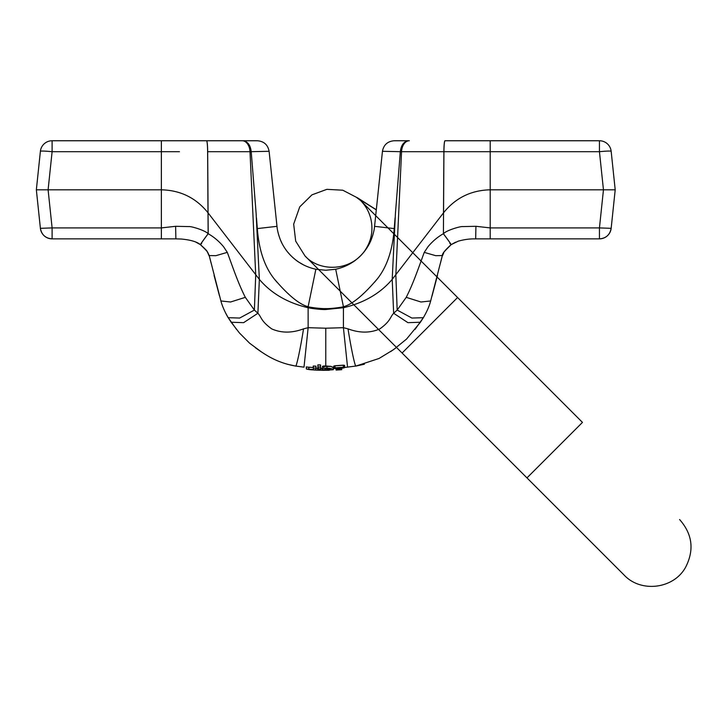 <?xml version="1.0" encoding="UTF-8"?>
<svg xmlns="http://www.w3.org/2000/svg" width="727" height="727" viewBox="0 0 727 727"><rect width="100%" height="100%" fill="white"/><g stroke="black" fill="none" stroke-linecap="round" stroke-linejoin="round"><path stroke-width="1.09" d="M303.986 367.162L295.571 366.035L303.986 367.162M318.799 368.353L315.891 368.126M320.589 368.307L322.524 368.344L320.489 368.407L320.489 367.917M344.589 367.471L355.985 366.035L344.589 367.471M306.331 367.099L313.255 367.526L313.255 366.008L316 366.172L315.891 367.807M317.935 367.09L317.844 364.863L320.589 364.954L320.489 367.18M322.434 367.753L322.434 366.39L323.806 365.954L330.903 366.335L333.366 367.708M395.079 217.873L394.234 228.587C392.644 249.788 387.082 266.464 377.549 278.605C368.743 289.001 355.012 303.695 343.435 306.73C340.627 307.548 329.558 308.848 325.778 308.593C321.997 308.848 310.929 307.548 308.121 306.73L308.139 327.686L325.778 328.213L343.417 327.686L348.033 328.858C359.574 333.157 370.179 333.166 379.839 328.886C390.844 320.97 389.945 317.163 393.652 313.264L392.207 279.377C380.257 293.435 364 302.886 343.435 307.721L325.778 309.511C321.988 309.766 310.92 308.484 308.121 307.721C287.556 302.886 271.298 293.435 259.348 279.377L208.004 212.775C196.063 197.926 180.514 190.265 161.358 189.811L48.1 189.811L52.108 227.915L161.358 227.915L175.634 226.297L188.893 226.588C190.738 226.142 204.86 230.186 208.14 233.703L208.195 233.73C217.564 238.992 223.053 246.244 223.48 246.589L227.306 252.369C233.54 269.317 238.283 283.466 245.326 297.343L254.377 310.065L257.903 313.264C261.611 317.163 260.711 320.97 271.716 328.886C281.376 333.166 291.981 333.157 303.522 328.858L308.139 327.686L304.004 367.162M347.551 367.162L343.417 327.686L343.435 306.73L335.692 269.254L325.778 270.262L335.692 269.254C347.015 266.754 356.412 261.038 363.9 252.087C367.199 247.943 369.679 243.699 371.352 239.365C373.251 234.158 374.323 229.814 374.569 226.333L382.447 151.298L374.569 226.333L394.234 228.587M335.02 366.599C333.239 366.417 333.239 366.126 335.02 365.745L343.308 365.163C345.089 365.336 345.089 365.626 343.308 366.026M490.198 238.865L490.198 227.915L599.448 227.915L599.448 238.865C606.027 238.329 609.926 234.812 611.162 228.323L615.206 189.811L611.162 228.323C609.935 234.812 606.036 238.329 599.448 238.865L475.685 238.865L475.921 226.297L490.198 227.915L490.198 189.811C471.041 190.265 455.493 197.926 443.552 212.775L443.933 151.707L474.904 151.707M451.076 244.699L451.103 244.681C445.097 250.088 442.17 253.714 442.343 255.568L430.657 300.96C429.393 305.94 426.967 311.51 423.35 317.69L420.397 322.243L407.938 322.67L393.652 313.264L397.178 310.065L395.833 274.96L401.549 151.707L400.341 151.707L443.888 151.707A11.777 1.081 -90 0 1 444.969 140.756L599.448 140.756A11.777 11.777 0 0 1 611.162 151.298L615.206 189.811L611.162 151.298A11.777 0.818 -6 0 0 599.448 151.707L443.888 151.707L443.497 212.847L392.207 279.377L395.433 213.411L400.341 151.689L382.447 151.298C383.683 144.818 387.582 141.302 394.161 140.756L408.828 140.756C403.948 141.347 401.113 144.991 400.341 151.679C401.113 144.991 403.948 141.347 408.828 140.756M474.904 140.756L445.006 140.756A11.777 1.072 -90 0 0 443.933 151.707M82.46 238.865L52.108 238.865A11.777 11.777 0 0 1 40.394 228.323L52.108 227.915L52.108 238.865L175.87 238.865L52.108 238.865C45.528 238.329 41.63 234.812 40.394 228.323L36.35 189.811L40.394 151.298L36.35 189.811L48.1 189.811L52.108 151.707A11.777 0.818 6 0 0 40.394 151.298A11.777 11.777 0 0 1 52.108 140.756L257.394 140.756C263.974 141.302 267.872 144.818 269.108 151.298L276.987 226.333C277.232 229.814 278.305 234.158 280.204 239.365C281.876 243.699 284.357 247.943 287.656 252.087C295.144 261.038 304.54 266.754 315.863 269.254L325.778 270.262L315.863 269.254L315.018 273.316M373.387 233.04L372.488 236.193M371.352 239.374L369.698 243.054M368.162 245.908L367.608 246.835M365.899 249.434L364.981 250.697M364.118 251.806L360.965 255.386M358.893 257.394L355.067 260.557M355.049 260.575L353.313 261.802M353.267 261.838L347.433 265.219M304.122 265.219L298.288 261.838M298.243 261.802L296.507 260.575M296.489 260.566L292.663 257.394M290.591 255.386L287.438 251.806M286.574 250.697L285.656 249.434M283.948 246.835L283.394 245.908M281.858 243.054L280.204 239.374M279.068 236.193L278.168 233.04M315.863 269.254L308.121 306.73C296.543 303.695 282.812 289.001 274.006 278.605C264.474 266.464 258.912 249.788 257.322 228.587L276.987 226.333L269.108 151.298L251.215 151.679C250.442 144.991 247.607 141.347 242.727 140.756L242.209 140.756A11.777 7.815 90 0 1 250.006 151.707L207.622 151.707L208.14 233.703C201.352 242.827 199.189 246.053 201.652 243.381M82.46 140.756L52.108 140.756L52.108 151.707L179.451 151.707M274.524 279.268L277.042 282.249M288.074 293.563L289.092 294.571M257.322 228.587L256.477 217.873M201.679 243.4C199.216 246.08 201.388 242.854 208.195 233.73L207.668 151.707A11.777 1.081 90 0 0 206.586 140.756M242.727 140.756C247.607 141.347 250.442 144.991 251.215 151.679L256.122 213.411L259.348 279.377L257.903 313.264L243.618 322.67L231.159 322.243L228.205 317.69C225.752 313.773 222.217 306.249 220.899 300.96L209.212 255.568L215.846 255.686L227.306 252.369M287.056 364.191L295.217 365.981M200.479 244.699L195.881 242.136M209.085 255.159L211.094 263.092M228.078 317.481L236.493 329.376M230.932 321.916L231.231 322.424M303.522 328.858C300.56 347.951 296.334 367.735 295.571 366.035C277.496 362.927 266.509 355.194 261.602 352.05L249.634 343.217L239.419 332.957L231.159 322.243M251.215 151.707L250.006 151.707L255.722 274.96L254.377 310.065L239.665 318.053L228.205 317.69M245.326 297.343L230.568 302.005L220.899 300.96M200.416 244.654L200.434 244.654C196.953 241.764 190.529 239.883 181.159 239.019L175.87 238.865L175.634 226.297M362.464 294.571L363.482 293.563M374.514 282.249L377.031 279.268M599.448 238.865A11.777 11.777 0 0 0 611.162 228.323L599.448 227.915L603.455 189.811L490.198 189.811L490.198 140.756M449.904 243.381C452.367 246.053 450.195 242.827 443.415 233.703L443.552 212.775L443.415 233.703C446.696 230.186 460.818 226.142 462.663 226.588L475.921 226.297M423.35 317.69L411.891 318.053L397.178 310.065L406.229 297.343C413.272 283.466 418.016 269.317 424.25 252.369L428.076 246.589C428.503 246.244 433.992 238.992 443.361 233.73C450.167 242.854 452.339 246.08 449.877 243.4M356.512 365.954L364.4 364.218M440.462 263.092L442.47 255.159M415.072 329.358L423.477 317.481M420.324 322.424L420.624 321.916M420.397 322.243L406.557 339.055L393.58 349.614L379.067 358.466L355.985 366.035C355.221 367.735 350.996 347.951 348.033 328.858M430.657 300.96L420.988 302.005L406.229 297.343M442.343 255.568L435.709 255.686L424.25 252.369M451.122 244.654L458.183 241.191C468.47 238.311 474.567 239.001 475.685 238.865M336.537 273.316L335.692 269.254M599.448 140.756L599.448 151.707L603.455 189.811L615.206 189.811M343.317 368.026C344.971 367.662 344.971 367.408 343.317 367.262L335.029 367.835C333.375 368.189 333.375 368.435 335.029 368.598L343.317 368.026C344.971 367.662 344.971 367.408 343.317 367.262L343.317 365.254L335.029 365.835C333.366 366.226 333.366 366.508 335.029 366.69M335.02 365.745L335.029 367.835C333.375 368.189 333.375 368.435 335.029 368.598M343.317 366.117C344.971 365.717 344.971 365.436 343.317 365.254L343.308 365.163M325.078 369.77L325.078 368.816L326.996 368.816L330.185 369.189L330.449 369.861L323.806 370.152C322.161 370.207 322.161 370.252 323.806 370.307L333.202 369.752L331.485 368.544L326.996 368.053L322.524 368.435L322.524 369.743L325.078 369.77L325.078 368.816M323.806 369.943L323.806 370.152C322.161 370.207 322.161 370.252 323.806 370.307M322.524 369.743L322.434 366.39M333.366 369.516L333.166 367.289L330.849 366.426L322.524 366.481M308.884 369.134L306.331 368.962C309.502 369.825 312.692 370.061 315.891 369.661L315.891 368.207L313.346 368.062L313.346 369.516L308.884 369.18L308.884 367.253L306.24 366.917M306.331 368.916L306.331 367.017M315.891 369.661L316 367.689M316.19 370.107L317.672 370.17L317.672 368.307L315.891 368.235L315.891 366.263L313.346 366.099L313.346 369.516M313.255 367.526L308.984 367.208M317.935 368.98L317.935 366.971L320.489 367.053L320.489 369.071L317.935 368.98M320.489 367.053L320.489 365.045L317.844 364.863M317.935 366.971L317.935 364.954M320.489 369.071L320.589 367.053M320.489 370.27L317.935 370.179L320.489 369.961L317.935 370.179L317.844 367.898M320.489 369.961L320.589 367.989M337.901 369.889L337.901 369.171L340.445 368.998L340.445 369.716L337.901 369.889L337.901 368.435M340.445 368.998L340.445 368.262M341.735 368.162L341.735 369.689L336.092 370.07L340.736 369.77M337.301 369.952L337.383 368.616M341.954 367.68L341.726 368.498M337.301 369.998L337.301 368.471M336.092 370.07L336.092 368.544M320.961 369.516L320.652 368.307M329.276 370.27L321.897 370.297M322.452 370.307L323.088 370.316M321.516 370.288L320.961 370.088L320.961 368.316M322.315 370.307L322.315 368.444L320.961 368.198M309.911 369.698L318.835 370.216M313.101 369.934L316.145 370.107M322.234 368.344L322.524 370.225M402.095 353.022L304.967 255.895L402.095 353.022L457.592 297.516L582.463 422.396L526.966 477.893L624.093 575.021L396.524 347.451M325.778 328.213L325.778 366.054M161.358 238.865L161.358 140.756M325.778 308.593L325.778 309.511M401.549 151.707A11.777 7.815 -90 0 1 409.346 140.756M206.55 140.756A11.777 1.072 90 0 1 207.622 151.707M325.778 368.062L325.778 368.816M326.996 370.161L326.996 368.816M326.996 368.053L326.986 365.963M323.806 368.053L323.806 365.954M200.443 244.708C205.768 249.77 208.213 252.469 207.768 252.796L209.031 255.659M214.065 275.397L219.499 295.971M225.479 312.737L228.26 317.872M260.993 351.65L255.468 347.788M209.212 255.568L207.84 252.623C205.841 250.642 210.039 253.314 200.443 244.672M451.122 244.663L455.638 242.155M442.525 255.659L443.715 252.932C442.552 253.441 445.024 250.706 451.113 244.708M432.056 295.962L437.49 275.397M423.287 317.872L426.077 312.737M390.563 351.659L396.079 347.788M333.748 368.298L333.748 366.353M344.589 367.562L344.589 365.599M582.463 422.396L437.145 277.069M624.093 575.021C640.678 592.905 673.384 589.152 685.461 567.523C694.467 550.175 692.513 534.181 679.591 519.523M375.686 215.619L360.465 200.398L356.766 197.608L376.295 209.876M457.592 297.516L360.465 200.398C365.59 205.577 369.043 211.693 370.825 218.763C373.496 230.659 371.306 241.582 364.236 251.524C349.105 272.116 318.68 271.398 304.967 255.895L295.689 241.137L293.672 224.134L299.751 206.85L311.956 194.845L326.886 189.338L342.78 190.21L357.975 198.107L376.304 209.767"/></g></svg>
